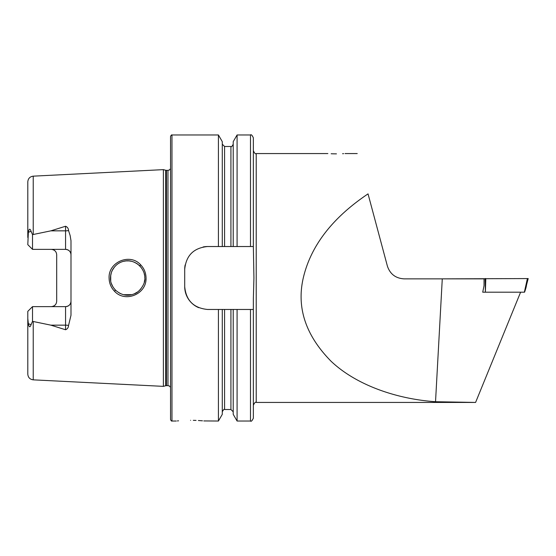 <?xml version="1.0" encoding="UTF-8"?>
<svg xmlns="http://www.w3.org/2000/svg" width="556" height="556" viewBox="0 0 556 556"><rect width="100%" height="100%" fill="white"/><g stroke="black" fill="none" stroke-linecap="round" stroke-linejoin="round"><path stroke-width="0.83" d="M442.84 278.855L528.2 278.57L526.734 284.185C526.247 285.888 526.65 286.208 524.565 292.185M485.485 292.185L524.357 292.185L527.394 278.57M520.604 292.185L475.588 402.433L435.529 401.724L442.277 278.855L484.04 278.855L484.04 285.721L482.719 292.185L485.381 292.185L485.124 278.57L485.812 278.57L485.381 292.185M140.647 264.795C144.15 268.465 145.943 272.871 146.033 278C146.833 294.02 125.183 303.145 114.522 291.247C110.998 287.556 109.191 283.143 109.094 278C108.267 261.925 130.104 252.862 140.647 264.795L139.792 265.886C133.899 260.82 127.845 259.499 121.625 261.925C118.24 263.113 115.356 265.497 112.979 269.069C111.415 271.564 110.574 274.539 110.47 278C110.296 282.253 111.978 286.298 115.509 290.149C121.437 295.326 127.678 296.563 134.225 293.846C139.521 292.449 145.964 282.893 144.796 278C145.033 274.08 143.365 270.042 139.792 265.886M336.456 153.859C325.385 153.539 325.385 153.539 336.456 153.859C347.528 153.539 347.528 153.539 336.456 153.859L333.19 153.817M331.147 153.748L333.086 153.817M178.573 420.816L177.371 420.92M190.569 420.308C172.117 421.094 172.117 421.094 190.569 420.308C209.021 421.094 209.021 421.094 190.569 420.308M68.548 230.538A5.435 1.856 0 0 1 65.559 230.844L65.559 249.366C68.923 249.748 70.737 251.562 70.994 254.801A5.435 5.435 0 0 0 65.559 249.366L32.519 249.366L32.519 234.646L50.86 230.844L65.559 226.25C67.408 226.98 68.402 228.405 68.548 230.538L70.146 235.563L70.994 240.755L70.994 315.245L68.548 325.462A5.435 1.856 0 0 0 65.559 325.156L65.559 329.75C67.408 329.02 68.402 327.595 68.548 325.462M144.247 282.323L144.713 279.724M110.707 275.178L110.72 280.933M111.402 283.567L112.875 286.757M114.07 288.515L115.836 290.468M118.908 292.776L120.562 293.637M123.731 294.715L131.765 294.659M134.267 293.825L137.728 291.886M138.965 290.892L140.988 288.779M163.388 278L163.388 169.636L165.695 170.254L165.695 385.746L163.388 386.364L163.388 278M170.539 278L170.539 136.401C171.178 135.15 171.651 134.67 171.971 134.969L171.971 421.031C171.651 421.33 171.178 420.85 170.539 419.599L170.539 278M250.492 309.47L250.492 421.031C251.145 421.782 252.104 420.829 253.355 418.168L253.355 298.836L253.925 278L253.355 246.53L207.59 246.53C193.676 247.886 186.045 255.517 184.703 269.417L184.703 286.583C186.017 300.455 193.648 308.087 207.59 309.47L253.355 309.47L253.355 405.296C254.565 402.662 255.517 401.71 256.219 402.433L256.219 153.567C255.517 154.29 254.565 153.338 253.355 150.704M218.425 246.53L218.425 134.969L171.971 134.969M70.994 301.199A5.435 5.435 0 0 1 65.559 306.634C68.923 306.252 70.737 304.438 70.994 301.199A5.435 5.435 0 0 1 65.559 306.634L32.519 306.634L32.519 321.354L50.86 325.156L65.559 329.75M55.155 251.013A5.435 5.435 0 0 0 51.256 249.366C54.627 249.755 56.441 251.562 56.691 254.801L56.691 301.199C56.441 304.438 54.627 306.245 51.256 306.634M342.607 153.706L343.587 153.658M435.529 401.724C396.838 399.083 356.16 385.148 330.98 361.164C305.682 335.414 296.445 307.697 303.263 278C310.762 245.877 332.356 217.841 368.037 193.877L387.4 266.136C390.09 274.066 395.615 278.313 403.976 278.855L442.277 278.855M33.235 321.583L33.235 379.845C29.913 379.38 28.099 377.475 27.8 374.132L27.8 318.518L28.363 323.738C29.079 327.435 29.989 327.748 31.087 324.669L32.519 321.354M32.519 306.634L27.8 311.353L27.8 318.518M32.519 249.366L27.8 244.647L28.363 232.262C29.093 228.558 30.003 228.245 31.087 231.331L32.519 234.646M27.8 237.481L27.8 181.868C28.099 178.525 29.913 176.62 33.235 176.155L163.388 169.636M237.085 246.53L237.085 134.969L250.492 134.969C251.145 134.218 252.104 135.171 253.355 137.832L253.355 246.53M233.214 246.53L233.214 141.669L237.085 134.969M222.289 246.53L222.289 141.669L218.425 134.969M250.492 421.031L237.085 421.031L237.085 309.47M237.085 421.031L233.214 414.331L233.214 309.47M218.425 309.47L218.425 421.031L222.289 414.331L222.289 309.47M218.425 421.031L203.809 420.927M202.46 420.809L200.688 420.67M200.66 420.67L198.402 420.524M196.039 420.419L193.328 420.336M129.117 260.903L126.177 260.896M114.466 266.991L112.103 270.689M111.388 272.461L110.533 276.499M111.409 272.405L112.534 269.848M114.07 267.485L115.968 265.414M119.005 263.162L119.762 262.752M123.696 261.292L126.059 260.91M128.964 260.889L131.702 261.327M134.42 262.237L137.186 263.739M137.742 264.128L141.092 267.353M144.602 275.435L144.136 273.288M207.59 246.53A22.886 22.886 0 0 0 203.107 246.975M185.148 264.927A22.886 22.886 0 0 0 184.703 269.417M184.703 286.583A22.886 22.886 0 0 0 198.735 307.683M52.354 306.523A5.435 5.435 0 0 0 55.155 304.987A5.435 5.435 0 0 1 52.354 306.523M114.522 291.247L115.509 290.149M166.439 170.351L167.968 170.351L167.968 385.649L166.439 385.649L166.439 170.351L165.695 170.254M33.235 234.417L33.235 176.155M250.492 246.53L250.492 134.969M230.928 246.53L230.928 146.485C231.365 147.118 232.13 146.36 233.214 144.199M224.575 246.53L224.575 146.485L222.289 144.199M233.214 411.801L230.928 409.515L230.928 309.47M230.928 409.515L224.575 409.515L224.575 309.47M50.86 230.844L65.559 230.844L65.559 226.25M31.087 231.331L28.363 232.262M65.559 306.634L65.559 325.156L50.86 325.156M31.087 324.669L28.363 323.738M166.439 385.649L165.695 385.746M167.968 385.649L169.33 385.996L170.539 387.261M357.23 153.567L345.04 153.567M327.873 153.567L256.219 153.567M475.588 402.433L256.219 402.433M33.235 379.845L163.388 386.364M230.928 146.485L224.575 146.485M224.575 409.515C224.249 408.855 223.484 409.619 222.289 411.801M176.266 421.031L171.971 421.031M167.968 170.351L169.33 170.004L170.539 168.739"/></g></svg>
